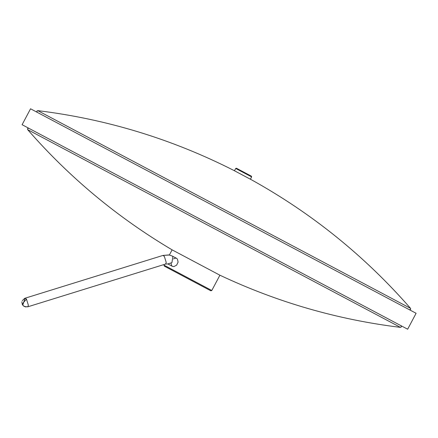 <?xml version="1.0" encoding="UTF-8"?>
<svg xmlns="http://www.w3.org/2000/svg" width="438" height="438" viewBox="0 0 438 438"><rect width="100%" height="100%" fill="white"/><g stroke="black" fill="none" stroke-linecap="round" stroke-linejoin="round"><path stroke-width="0.66" d="M416.1 313.285L407.652 329.212L22.097 124.715L30.55 108.788L416.1 313.285M235.699 168.46L251.631 176.908L251.407 176.18L236.432 168.236L235.699 168.46L234.472 170.771L248.264 178.085M251.631 176.908L250.405 179.219L251.204 179.646C311.834 213.246 364.947 256.148 410.543 308.363L37.739 110.628C106.538 119.092 171.855 138.999 233.678 170.349L234.472 170.771M251.204 179.646L233.678 170.349M26.477 299.143L22.349 303.775L22.754 305.16L24.293 306.501L27.742 306.824L28.377 305.231L26.477 299.143L25.07 298.212L162.931 255.436L164.338 256.372L166.237 262.461L165.602 264.048L167.847 263.922L171.926 262.652L172.879 256.663L172.074 255.956L168.953 254.927L162.931 255.436L169.38 255.004L172.112 249.852C117.526 217.516 69.374 177.445 27.654 129.637L27.539 128.624L28.76 128.252M176.645 265.154L178.107 262.105L177.412 259.066L176.58 258.343L177.412 259.066L178.107 262.105L176.645 265.154L173.897 266.583L172.353 266.309L171.57 265.614L171.11 263.408M173.475 258.946L175.134 258.124L176.58 258.343L172.074 255.956M164.299 266.123L210.82 290.799L211.795 290.498L164.004 265.149L164.299 266.123M211.795 290.498L219.909 275.206L172.112 249.852M164.387 264.426L164.004 265.149M27.654 129.637L400.458 327.372C337.484 319.647 277.303 302.258 219.909 275.206M24.293 306.501L25.732 306.753M37.739 110.628L36.836 111.099L37.208 112.32M410.543 308.363L410.663 309.376L409.442 309.748M165.602 264.048L27.742 306.824M22.508 304.777L22.754 305.16L25.07 298.212M22.234 304.224L22.031 303.611M21.905 302.751L21.9 302.406M21.922 302.034L21.977 301.689M22.305 300.643L24.698 298.344M23.313 305.795L25.935 307M400.458 327.372L401.367 326.901L400.989 325.68M172.353 266.309L167.847 263.922"/></g></svg>
